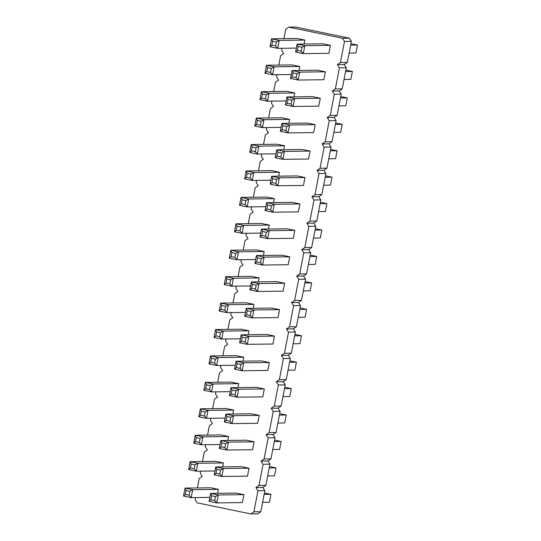 <?xml version="1.0" encoding="UTF-8"?>
<svg xmlns="http://www.w3.org/2000/svg" width="541" height="541" viewBox="0 0 541 541"><rect width="100%" height="100%" fill="white"/><g stroke="black" fill="none" stroke-linecap="round" stroke-linejoin="round"><path stroke-width="0.81" d="M195.531 497.564L195.125 499.674L197.174 502.846L250.841 513.95L257.726 513.862L260.789 511.752L264.86 490.606L262.818 487.434L265.881 485.324L269.952 464.178L267.903 461.006L270.967 458.89L275.038 437.75L272.995 434.579L276.059 432.462L280.13 411.322L278.081 408.151L281.151 406.034L285.222 384.894L283.173 381.723L286.236 379.606L290.307 358.467L288.265 355.295L291.329 353.178L295.4 332.039L293.35 328.867L296.414 326.75L300.485 305.611L298.443 302.439L301.506 300.323L305.577 279.176L303.528 276.005L306.591 273.895L310.669 252.748L308.62 249.577L311.684 247.467L315.755 226.321L313.706 223.149L316.776 221.039L320.847 199.893L318.798 196.721L321.861 194.604L325.932 173.465L323.89 170.293L326.953 168.177L331.024 147.037L328.975 143.865L332.039 141.749L336.11 120.609L334.067 117.438L337.131 115.321L341.202 94.181L339.153 91.01L342.223 88.893L346.294 67.753L344.245 64.582L347.308 62.465L351.38 41.326L349.337 38.154L295.663 27.05L288.779 27.138L285.716 29.248L283.903 38.668M349.337 38.154L342.453 38.235L288.779 27.138M282.05 48.277L281.645 50.394L283.694 53.566L280.63 55.676L278.811 65.096M276.965 74.705L276.559 76.822L278.601 79.994L275.538 82.11L273.726 91.524M271.873 101.14L271.467 103.25L273.516 106.421L270.446 108.538L268.634 117.952M266.787 127.568L266.375 129.678L268.424 132.849L265.361 134.966L263.548 144.379M261.695 153.996L261.289 156.106L263.332 159.277L260.268 161.394L258.456 170.807M256.603 180.424L256.197 182.533L258.246 185.705L255.183 187.822L253.371 197.235M251.518 206.851L251.112 208.961L253.154 212.133L250.091 214.25L248.278 223.663M246.425 233.279L246.02 235.389L248.069 238.561L245.005 240.677L243.186 250.091M241.34 259.707L240.928 261.824L242.977 264.995L239.913 267.105L238.101 276.525M236.248 286.135L235.842 288.252L237.891 291.423L234.821 293.533L233.009 302.953M231.156 312.563L230.75 314.679L232.799 317.851L229.736 319.961L227.923 329.381M226.07 338.991L225.665 341.107L227.707 344.279L224.643 346.396L222.831 355.809M220.978 365.425L220.572 367.535L222.621 370.707L219.558 372.823L217.746 382.237M215.893 391.853L215.487 393.963L217.529 397.135L214.466 399.251L212.654 408.665M210.801 418.281L210.395 420.391L212.444 423.562L209.374 425.679L207.561 435.092M205.715 444.709L205.303 446.819L207.352 449.99L204.288 452.107L202.476 461.52M200.623 471.137L200.217 473.247L202.26 476.418L199.196 478.535L197.384 487.948M250.841 513.95L253.905 511.833L257.976 490.694L255.934 487.522L258.997 485.405L263.068 464.266L261.019 461.094L264.082 458.978L268.153 437.838L266.111 434.666L269.175 432.55L273.246 411.41L271.197 408.239L274.267 406.122L278.338 384.976L276.289 381.804L279.352 379.694L283.423 358.548L281.381 355.376L284.444 353.266L288.515 332.12L286.466 328.948L289.53 326.838L293.601 305.692L291.558 302.52L294.622 300.411L298.693 279.264L296.644 276.093L299.707 273.976L303.785 252.836L301.736 249.665L304.799 247.548L308.87 226.409L306.821 223.237L309.892 221.12L313.963 199.981L311.914 196.809L314.977 194.692L319.048 173.553L317.006 170.381L320.069 168.265L324.14 147.125L322.091 143.953L325.155 141.837L329.226 120.69L327.183 117.519L330.247 115.409L334.318 94.262L332.269 91.091L335.339 88.981L339.41 67.835L337.361 64.663L340.424 62.553L344.495 41.407L342.453 38.235M229.445 395.606L231.23 394.024L231.994 390.061L230.973 387.674L229.445 395.606L237.114 397.189L262.757 396.871L264.285 388.945L256.617 387.356L230.973 387.674L238.642 389.263L235.829 390.852L235.065 394.815L237.114 397.189L238.642 389.263L264.285 388.945M237.972 387.586L238.73 383.657L231.061 382.068L205.418 382.392L213.086 383.975L210.266 385.571L209.509 389.534L211.558 391.907L213.086 383.975L238.73 383.657M234.537 369.178L236.316 367.596L237.08 363.633L236.065 361.246L234.537 369.178L242.206 370.761L267.849 370.443L269.371 362.517L261.709 360.928L236.065 361.246L243.727 362.835L240.914 364.424L240.15 368.387L242.206 370.761L243.727 362.835L269.371 362.517M243.058 361.158L243.815 357.229L236.153 355.64L210.51 355.964L218.172 357.547L215.359 359.136L214.594 363.106L216.65 365.473L218.172 357.547L243.815 357.229M279.555 309.655L271.886 308.072L246.243 308.39L253.912 309.979L251.092 311.569L247.257 310.777L246.243 308.39L244.715 316.316L252.383 317.905L253.912 309.979L279.555 309.655L278.027 317.587L252.383 317.905L250.327 315.531L251.092 311.569M253.242 308.302L254 304.373L246.331 302.784L220.687 303.102L228.349 304.691L225.536 306.28L224.772 310.25L226.828 312.617L228.349 304.691L254 304.373M248.15 334.73L248.907 330.801L241.239 329.212L215.595 329.53L223.264 331.119L220.451 332.708L219.687 336.678L221.736 339.045L223.264 331.119L248.907 330.801M239.622 342.751L241.408 341.168L242.172 337.205L241.151 334.818L239.622 342.751L247.291 344.333L272.935 344.015L274.463 336.083L266.794 334.5L241.151 334.818L248.819 336.407L246.006 337.997L245.242 341.959L247.291 344.333L248.819 336.407L274.463 336.083M274.355 198.655L266.686 197.073L241.043 197.391L248.711 198.973L245.898 200.569L242.064 199.778L241.043 197.391L239.514 205.316L247.183 206.905L248.711 198.973L274.355 198.655L273.597 202.591M265.07 210.605L266.855 209.029L267.619 205.059L266.598 202.679L265.07 210.605L272.738 212.194L298.382 211.869L299.91 203.943L292.241 202.354L266.598 202.679L274.267 204.261L271.454 205.857L270.689 209.82L272.738 212.194L274.267 204.261L299.91 203.943M294.818 230.371L287.156 228.789L261.513 229.107L269.175 230.689L266.361 232.285L262.527 231.487L261.513 229.107L259.984 237.032L267.653 238.622L269.175 230.689L294.818 230.371L293.296 238.297L267.653 238.622L265.597 236.248L266.361 232.285M268.505 229.019L269.262 225.083L261.601 223.501L235.95 223.818L243.619 225.408L240.806 226.997L240.042 230.96L242.091 233.333L243.619 225.408L269.262 225.083M249.807 289.888L251.585 288.312L252.349 284.35L251.328 281.962L249.807 289.888L257.469 291.477L283.112 291.159L284.64 283.227L276.972 281.645L251.328 281.962L258.997 283.545L256.184 285.141L255.42 289.104L257.469 291.477L258.997 283.545L284.64 283.227M254.892 263.46L256.677 261.885L257.442 257.922L256.42 255.535L254.892 263.46L262.561 265.049L288.204 264.732L289.733 256.799L282.064 255.217L256.42 255.535L264.089 257.117L261.269 258.713L260.512 262.676L262.561 265.049L264.089 257.117L289.733 256.799M259.085 277.946L251.416 276.356L225.773 276.674L233.441 278.263L230.628 279.853L229.864 283.815L231.913 286.189L233.441 278.263L259.085 277.946L258.327 281.875M263.42 255.447L264.177 251.511L256.508 249.928L230.865 250.246L238.534 251.835L235.714 253.425L234.95 257.388L237.005 259.761L238.534 251.835L264.177 251.511M325.357 71.797L317.689 70.215L292.045 70.533L299.714 72.122L296.901 73.711L296.137 77.674L298.186 80.048L299.714 72.122L325.357 71.797L323.829 79.73L298.186 80.048L290.517 78.465L292.045 70.533L293.066 72.92L296.901 73.711M299.802 66.516L292.133 64.927L266.49 65.245L274.159 66.834L271.339 68.423L270.581 72.393L272.63 74.759L274.159 66.834L299.802 66.516L299.045 70.445M293.952 96.873L294.71 92.944L287.041 91.355L261.398 91.679L269.066 93.262L266.253 94.851L265.489 98.82L267.538 101.187L269.066 93.262L294.71 92.944M320.265 98.232L312.603 96.643L286.953 96.961L294.622 98.55L291.809 100.139L287.974 99.348L286.953 96.961L285.432 104.893L293.094 106.476L294.622 98.55L320.265 98.232L318.744 106.158L293.094 106.476L291.044 104.102L291.809 100.139M288.867 123.301L289.624 119.372L281.956 117.782L256.312 118.107L263.981 119.689L261.161 121.285L260.397 125.248L262.453 127.622L263.981 119.689L289.624 119.372M315.18 124.66L307.511 123.071L281.868 123.389L289.536 124.978L286.716 126.567L282.889 125.776L281.868 123.389L280.339 131.321L288.008 132.903L289.536 124.978L315.18 124.66L313.652 132.586L288.008 132.903L285.959 130.53L286.716 126.567M310.088 151.088L302.419 149.499L276.776 149.816L284.444 151.406L281.631 152.995L280.867 156.964L282.916 159.331L284.444 151.406L310.088 151.088L308.559 159.013L282.916 159.331L275.254 157.749L276.776 149.816L277.797 152.204L281.631 152.995M284.532 145.799L276.864 144.217L251.22 144.535L258.889 146.117L256.076 147.713L252.241 146.915L251.22 144.535L249.692 152.461L257.36 154.05L258.889 146.117L284.532 145.799L283.775 149.735M278.683 176.163L279.44 172.227L271.778 170.645L246.135 170.963L253.797 172.545L250.983 174.141L250.219 178.104L252.275 180.478L253.797 172.545L279.44 172.227M270.162 184.177L271.94 182.594L272.705 178.631L271.69 176.251L270.162 184.177L277.831 185.759L303.474 185.441L305.002 177.516L297.334 175.926L271.69 176.251L279.352 177.833L276.539 179.423L275.775 183.392L277.831 185.759L279.352 177.833L305.002 177.516M304.887 40.088L297.225 38.499L271.582 38.817L279.244 40.406L276.431 41.995L272.596 41.204L271.582 38.817L270.054 46.749L277.716 48.332L279.244 40.406L304.887 40.088L304.13 44.017M330.443 45.37L322.781 43.787L297.137 44.105L304.799 45.694L301.986 47.283L301.222 51.246L303.278 53.62L304.799 45.694L330.443 45.37L328.921 53.302L303.278 53.62L295.609 52.031L297.137 44.105L298.152 46.492L301.986 47.283M209.09 501.318L210.875 499.742L211.632 495.772L210.618 493.392L209.09 501.318L216.758 502.907L242.402 502.582L243.93 494.657L236.261 493.074L210.618 493.392L218.28 494.974L215.467 496.57L214.703 500.533L216.758 502.907L218.28 494.974L243.93 494.657M217.61 493.304L218.368 489.368L210.706 487.786L185.063 488.104L192.724 489.693L189.911 491.282L189.147 495.245L191.203 497.619L192.724 489.693L218.368 489.368M227.795 440.448L228.552 436.513L220.884 434.93L195.24 435.248L202.909 436.83L200.089 438.426L199.325 442.389L201.38 444.763L202.909 436.83L228.552 436.513M223.46 462.94L215.791 461.358L190.148 461.676L197.817 463.258L195.003 464.854L194.239 468.817L196.288 471.191L197.817 463.258L223.46 462.94L222.703 466.876M254.108 441.801L246.439 440.212L220.796 440.536L228.464 442.119L225.644 443.708L221.817 442.917L220.796 440.536L219.267 448.462L226.936 450.044L228.464 442.119L254.108 441.801L252.579 449.727L226.936 450.044L224.887 447.678L225.644 443.708M214.182 474.89L215.96 473.314L216.725 469.345L215.703 466.964L214.182 474.89L221.844 476.479L247.487 476.154L249.016 468.229L241.347 466.64L215.703 466.964L223.372 468.547L220.559 470.143L219.795 474.105L221.844 476.479L223.372 468.547L249.016 468.229M224.359 422.034L226.138 420.452L226.902 416.489L225.888 414.102L224.359 422.034L232.021 423.617L257.672 423.299L259.193 415.373L251.531 413.784L225.888 414.102L233.55 415.691L230.737 417.28L229.972 421.25L232.021 423.617L233.55 415.691L259.193 415.373M233.638 410.085L225.969 408.502L200.326 408.82L207.994 410.403L205.181 411.999L204.417 415.961L206.466 418.335L207.994 410.403L233.638 410.085L232.88 414.021M351.38 41.326L344.495 41.407M347.308 62.465L340.424 62.553M344.245 64.582L337.361 64.663M346.294 67.753L339.41 67.835M342.223 88.893L335.339 88.981M339.153 91.01L332.269 91.091M341.202 94.181L334.318 94.262M337.131 115.321L330.247 115.409M334.067 117.438L327.183 117.519M336.11 120.609L329.226 120.69M332.039 141.749L325.155 141.837M328.975 143.865L322.091 143.953M331.024 147.037L324.14 147.125M326.953 168.177L320.069 168.265M323.89 170.293L317.006 170.381M325.932 173.465L319.048 173.553M321.861 194.604L314.977 194.692M318.798 196.721L311.914 196.809M320.847 199.893L313.963 199.981M316.776 221.039L309.892 221.12M313.706 223.149L306.821 223.237M315.755 226.321L308.87 226.409M311.684 247.467L304.799 247.548M308.62 249.577L301.736 249.665M310.669 252.748L303.785 252.836M306.591 273.895L299.707 273.976M303.528 276.005L296.644 276.093M305.577 279.176L298.693 279.264M301.506 300.323L294.622 300.411M298.443 302.439L291.558 302.52M300.485 305.611L293.601 305.692M296.414 326.75L289.53 326.838M293.35 328.867L286.466 328.948M295.4 332.039L288.515 332.12M291.329 353.178L284.444 353.266M288.265 355.295L281.381 355.376M290.307 358.467L283.423 358.548M286.236 379.606L279.352 379.694M283.173 381.723L276.289 381.804M285.222 384.894L278.338 384.976M281.151 406.034L274.267 406.122M278.081 408.151L271.197 408.239M280.13 411.322L273.246 411.41M276.059 432.462L269.175 432.55M272.995 434.579L266.111 434.666M275.038 437.75L268.153 437.838M270.967 458.89L264.082 458.978M267.903 461.006L261.019 461.094M269.952 464.178L263.068 464.266M265.881 485.324L258.997 485.405M262.818 487.434L255.934 487.522M264.86 490.606L257.976 490.694M260.789 511.752L253.905 511.833M284.762 387.255L291.308 388.607L289.78 396.533L282.963 396.621M291.308 388.607L284.485 388.688M289.854 360.827L296.394 362.179L294.865 370.105L288.049 370.193M296.394 362.179L289.577 362.26M300.032 307.971L306.571 309.324L299.755 309.405M306.571 309.324L305.05 317.249L298.226 317.337M294.946 334.399L301.486 335.751L299.957 343.677L293.141 343.765M301.486 335.751L294.669 335.833M320.387 202.253L326.933 203.605L325.405 211.538L318.588 211.619M326.933 203.605L320.116 203.693M315.302 228.681L321.841 230.033L315.024 230.121M321.841 230.033L320.313 237.966L313.496 238.047M305.124 281.536L311.663 282.896L310.135 290.821L303.318 290.909M311.663 282.896L304.847 282.977M310.209 255.109L316.749 256.461L315.227 264.393L308.411 264.475M316.749 256.461L309.932 256.549M345.834 70.114L352.38 71.466L350.852 79.392L344.035 79.48M352.38 71.466L345.557 71.547M340.749 96.541L347.288 97.894L340.472 97.975M347.288 97.894L345.76 105.82L338.943 105.908M335.657 122.969L342.196 124.322L335.379 124.403M342.196 124.322L340.674 132.247L333.851 132.335M330.571 149.397L337.111 150.75L335.582 158.675L328.766 158.763M337.111 150.75L330.294 150.838M325.479 175.825L332.018 177.178L330.49 185.11L323.674 185.191M332.018 177.178L325.202 177.265M350.926 43.686L357.466 45.038L355.937 52.964L349.121 53.052M357.466 45.038L350.649 45.119M264.407 492.966L270.946 494.318L269.418 502.251L262.601 502.332M270.946 494.318L264.13 494.406M274.585 440.11L281.124 441.463L274.307 441.551M281.124 441.463L279.602 449.395L272.786 449.476M269.499 466.538L276.038 467.891L274.51 475.823L267.694 475.904M276.038 467.891L269.222 467.979M279.677 413.682L286.216 415.035L284.688 422.961L277.871 423.048M286.216 415.035L279.399 415.123M230.202 391.67L211.558 391.907L203.889 390.318L205.418 382.392L206.439 384.773L210.266 385.571M235.294 365.243L216.65 365.473L208.982 363.89L210.51 355.964L211.524 358.345L215.359 359.136M245.472 312.387L226.828 312.617L219.159 311.034L220.687 303.102L221.702 305.489L225.536 306.28M240.38 338.815L221.736 339.045L214.067 337.462L215.595 329.53L216.616 331.917L220.451 332.708M265.827 206.676L247.183 206.905L245.134 204.532L245.898 200.569M260.742 233.103L242.091 233.333L234.429 231.744L235.95 223.818L236.972 226.206L240.806 226.997M250.564 285.959L231.913 286.189L224.251 284.607L225.773 276.674L226.794 279.061L230.628 279.853M255.65 259.531L237.005 259.761L229.337 258.179L230.865 250.246L231.886 252.633L235.714 253.425M291.274 74.53L272.63 74.759L264.962 73.177L266.49 65.245L267.511 67.632L271.339 68.423M286.189 100.957L267.538 101.187L259.876 99.605L261.398 91.679L262.419 94.06L266.253 94.851M281.097 127.385L262.453 127.622L254.784 126.033L256.312 118.107L257.327 120.487L261.161 121.285M276.011 153.813L257.36 154.05L255.311 151.676L256.076 147.713M270.919 180.241L252.275 180.478L244.606 178.888L246.135 170.963L247.149 173.35L250.983 174.141M296.367 48.102L277.716 48.332L275.667 45.965L276.431 41.995M209.847 497.389L191.203 497.619L183.534 496.029L185.063 488.104L186.077 490.491L189.911 491.282M220.025 444.526L201.38 444.763L193.712 443.174L195.24 435.248L196.255 437.635L200.089 438.426M214.939 470.961L196.288 471.191L188.62 469.602L190.148 461.676L191.169 464.063L195.003 464.854M225.117 418.098L206.466 418.335L198.804 416.746L200.326 408.82L201.347 411.201L205.181 411.999M231.994 390.061L235.829 390.852M231.23 394.024L235.065 394.815M203.889 390.318L205.675 388.742L206.439 384.773M205.675 388.742L209.509 389.534M237.08 363.633L240.914 364.424M236.316 367.596L240.15 368.387M208.982 363.89L210.76 362.308L211.524 358.345M210.76 362.308L214.594 363.106M244.715 316.316L246.5 314.74L247.257 310.777M246.5 314.74L250.327 315.531M219.159 311.034L220.938 309.452L221.702 305.489M220.938 309.452L224.772 310.25M214.067 337.462L215.852 335.88L216.616 331.917M215.852 335.88L219.687 336.678M242.172 337.205L246.006 337.997M241.408 341.168L245.242 341.959M239.514 205.316L241.3 203.741L242.064 199.778M241.3 203.741L245.134 204.532M267.619 205.059L271.454 205.857M266.855 209.029L270.689 209.82M259.984 237.032L261.763 235.457L262.527 231.487M261.763 235.457L265.597 236.248M234.429 231.744L236.207 230.168L236.972 226.206M236.207 230.168L240.042 230.96M252.349 284.35L256.184 285.141M251.585 288.312L255.42 289.104M257.442 257.922L261.269 258.713M256.677 261.885L260.512 262.676M224.251 284.607L226.03 283.024L229.864 283.815M226.03 283.024L226.794 279.061M229.337 258.179L231.122 256.596L231.886 252.633M231.122 256.596L234.95 257.388M290.517 78.465L292.302 76.883L296.137 77.674M292.302 76.883L293.066 72.92M264.962 73.177L266.747 71.595L270.581 72.393M266.747 71.595L267.511 67.632M259.876 99.605L261.655 98.022L262.419 94.06M261.655 98.022L265.489 98.82M285.432 104.893L287.21 103.311L287.974 99.348M287.21 103.311L291.044 104.102M254.784 126.033L256.569 124.457L257.327 120.487M256.569 124.457L260.397 125.248M280.339 131.321L282.125 129.739L282.889 125.776M282.125 129.739L285.959 130.53M275.254 157.749L277.033 156.166L280.867 156.964M277.033 156.166L277.797 152.204M249.692 152.461L251.477 150.885L252.241 146.915M251.477 150.885L255.311 151.676M244.606 178.888L246.385 177.313L247.149 173.35M246.385 177.313L250.219 178.104M272.705 178.631L276.539 179.423M271.94 182.594L275.775 183.392M270.054 46.749L271.832 45.167L272.596 41.204M271.832 45.167L275.667 45.965M295.609 52.031L297.388 50.455L301.222 51.246M297.388 50.455L298.152 46.492M211.632 495.772L215.467 496.57M210.875 499.742L214.703 500.533M183.534 496.029L185.313 494.454L186.077 490.491M185.313 494.454L189.147 495.245M193.712 443.174L195.497 441.598L196.255 437.635M195.497 441.598L199.325 442.389M188.62 469.602L190.405 468.026L194.239 468.817M190.405 468.026L191.169 464.063M219.267 448.462L221.053 446.88L221.817 442.917M221.053 446.88L224.887 447.678M216.725 469.345L220.559 470.143M215.96 473.314L219.795 474.105M226.902 416.489L230.737 417.28M226.138 420.452L229.972 421.25M198.804 416.746L200.583 415.17L204.417 415.961M200.583 415.17L201.347 411.201"/></g></svg>
